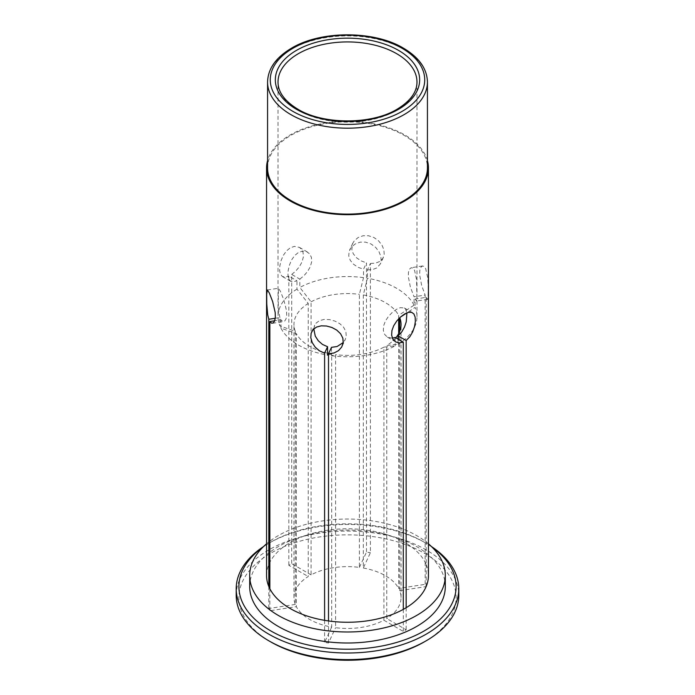 <?xml version="1.0" encoding="UTF-8"?>
<svg xmlns="http://www.w3.org/2000/svg" width="695" height="695" viewBox="0 0 695 695"><rect width="100%" height="100%" fill="white"/><g stroke="black" fill="none" stroke-linecap="round" stroke-linejoin="round"><path stroke-width="0.52" stroke-dasharray="3.48 2.61" d="M328.509 354.841L331.697 354.016L331.697 627.09A53.541 30.91 180 0 1 296.339 606.674L296.339 333.6L280.945 328.17A69.474 40.11 0 0 0 327.571 355.093M331.697 354.016A53.541 30.91 180 0 1 328.657 353.416M327.571 353.173A53.541 30.91 180 0 1 296.339 333.6M313.793 328.883L314.696 325.26L316.043 323.175L319.413 320.664L324.052 319.439L329.517 319.613L334.877 321.055L339.725 323.627L343.573 327.206L345.875 331.55L346.258 336.145L345.285 339.455L343.226 342.557M331.48 355.692A69.474 40.11 0 0 0 395.177 345.841L383.901 347.153L383.901 620.218A53.541 30.91 180 0 1 335.607 627.689L335.607 354.624L331.48 355.692L331.48 347.335M395.177 337.483L395.177 345.841M392.414 338.187L387.471 337.179L384.683 334.46L383.319 330.455L383.614 325.816L385.421 321.02L388.488 316.364L392.414 312.281L396.628 309.223L400.355 307.65L404.334 307.972L405.611 309.145L406.923 312.837M395.794 337.831A53.541 30.91 180 0 1 386.767 345.493L398.035 344.19L398.035 339.134M398.035 344.19A69.474 40.11 0 0 0 416.974 316.659A69.474 40.11 0 0 0 415.106 307.416L406.896 312.846M266.559 575.521A80.941 46.73 180 0 1 288.851 543.308L291.709 541.657A80.941 46.73 180 0 1 366.491 530.094L370.409 530.685A80.941 46.73 180 0 1 425.14 562.298L426.209 564.557L426.183 297.338L415.106 299.05L415.106 307.416M415.106 299.05L416.496 301.022L416.922 298.928L416.574 279.677L414.611 270.485L412.978 268.201L411.179 267.723L409.537 269.095L408.469 272.214L408.286 276.61L410.389 287.061L414.055 296.8L425.14 295.08L425.14 562.298M398.661 318.805L398.661 315.356L414.055 305.157L414.055 296.8M414.055 305.157A69.474 40.11 0 0 0 367.429 278.235L363.303 294.941A53.541 30.91 180 0 1 398.661 315.356M363.303 294.941L363.303 568.015L370.409 552.716L370.4 263.474L367.429 269.877L367.429 278.235M367.429 269.877L372.529 269.582L376.742 267.975L380.304 264.004L381.147 260.99L380.843 256.359L378.957 251.642L375.587 247.29L370.948 243.919L365.483 242.121L360.123 242.173L355.275 243.91L351.427 247.107L349.125 251.347L348.742 255.934L350.228 260.286L353.381 264.135L357.934 267.228L363.52 269.269L366.491 262.875L366.491 530.094M363.52 277.635A69.474 40.11 0 0 0 299.823 287.487L311.099 301.812L311.099 574.878A53.541 30.91 180 0 1 359.393 567.407L359.393 294.341L363.52 277.635L363.52 269.269M291.709 541.657L291.709 274.438L299.823 279.121L299.823 287.487M299.823 279.121L303.88 275.785L307.546 271.545L310.317 266.689L311.681 261.72L311.386 257.28L309.579 253.797L306.512 251.59L302.586 251.077L298.372 252.502L294.645 255.578L291.596 259.956L289.389 265.169L288.164 270.59L287.965 275.359L288.746 278.964L290.666 281.293L293.229 281.84L296.965 280.78L288.851 276.097L288.851 543.308M296.965 289.137A69.474 40.11 0 0 0 278.026 316.659A69.474 40.11 0 0 0 279.894 325.912L295.297 331.35L295.297 604.415A53.541 30.91 180 0 1 293.959 597.552A53.541 30.91 180 0 1 308.233 576.529L308.233 303.463L296.965 289.137L296.965 280.78M275.255 318.267L279.894 317.554L279.894 325.912M279.894 317.554L278.295 307.928L278.426 288.277L280.389 291.248L283.821 299.814L286.531 310.691L286.714 315.469L286.01 319.04L284.611 321.151L282.796 321.498L280.945 319.804L274.707 320.769M280.945 328.17L280.945 319.804M427.434 160.588A80.941 46.73 0 0 0 404.733 134.917A80.941 46.73 0 0 0 322.532 123.502A80.941 46.73 0 0 0 267.566 160.588M267.566 167.955A79.934 46.148 180 0 1 347.5 121.807A79.934 46.148 180 0 1 427.434 167.955M426.183 564.557A80.941 46.73 180 0 1 428.441 575.521M428.441 543.82A97.804 56.469 0 0 0 416.661 535.593A97.804 56.469 0 0 0 266.559 543.82M249.696 586.537A97.804 56.469 180 0 1 347.5 530.068A97.804 56.469 180 0 1 445.304 586.537M432.238 547.321A108.602 62.698 0 0 0 424.298 542.204A108.602 62.698 0 0 0 270.703 542.204A108.602 62.698 0 0 0 262.762 547.321M431.465 546.557A111.296 64.261 0 0 0 426.2 543.299L424.298 542.204A108.602 62.698 0 0 0 424.289 542.196L426.2 543.299A111.296 64.261 0 0 0 268.8 543.299A111.296 64.261 0 0 0 263.535 546.557M359.393 567.407L366.5 552.108L370.409 552.716M311.099 574.878L291.692 563.68L288.833 565.33L308.233 576.529M295.297 604.415L268.791 608.516L269.834 610.775L296.339 606.674M331.697 627.09L324.591 642.389L328.5 642.997L335.607 627.689M383.901 620.218L403.309 631.425L406.167 629.766L386.767 618.567L386.767 345.493M399.703 331.35L399.703 590.68A53.541 30.91 180 0 1 401.041 597.552A53.541 30.91 180 0 1 386.767 618.567M399.703 590.68L426.209 586.58L425.166 584.33L398.661 588.43L398.661 333.6M363.303 568.015A53.541 30.91 180 0 1 398.661 588.43M270.703 641.885A108.602 62.698 180 0 1 270.711 553.211A108.602 62.698 180 0 1 424.289 553.211A108.602 62.698 180 0 1 424.298 641.885M295.297 331.35A53.541 30.91 180 0 1 293.959 324.478A53.541 30.91 180 0 1 308.233 303.463M269.834 588.743L269.834 610.775M268.791 586.484L268.791 608.516M291.709 274.438L295.749 271.067L299.354 266.767L302.056 261.876L303.368 256.898L303.072 252.45L301.283 248.975L299.319 247.342L294.376 246.395L290.267 247.82L286.496 250.904L283.378 255.273L281.11 260.469L279.842 265.838L279.651 270.607L280.485 274.238L282.326 276.471L285.159 277.123L288.851 276.097M426.183 297.338L427.277 299.093L427.92 299.041L428.311 288.825L427.755 277.835L425.688 268.765L424.08 266.48L422.517 265.968L420.796 267.375L419.815 270.494L419.65 274.899L421.657 285.463L425.14 295.08M370.4 263.474L375.526 263.153L379.774 261.476L382.789 258.488L384.196 254.413L383.883 249.766L381.937 245.048L378.497 240.748L373.823 237.455L368.454 235.727L363.077 235.761L358.22 237.473L354.415 240.644L352.747 243.267L351.8 249.418L353.303 253.831L356.483 257.741L361.044 260.86L366.491 262.875M288.833 543.299L288.833 565.33M291.692 541.648L291.692 563.68M236.204 595.346A111.296 64.261 180 0 1 347.5 531.093A111.296 64.261 180 0 1 458.796 595.346M400.224 317.267L399.703 317.615A53.541 30.91 180 0 1 399.747 317.719M406.167 607.743L406.167 629.766M403.309 609.393L403.309 631.425M425.166 562.298L425.166 584.33M426.209 564.557L426.209 586.58M311.099 301.812A53.541 30.91 180 0 1 359.393 294.341M366.5 530.077L366.5 552.108M383.901 347.153A53.541 30.91 180 0 1 335.607 354.624M324.591 620.357L324.591 642.389M328.5 620.965L328.5 642.997M416.974 316.659L416.974 82.036A69.474 40.11 180 0 1 396.628 110.401A69.474 40.11 180 0 1 320.916 119.097A69.474 40.11 180 0 1 278.026 82.036L278.026 316.659M427.434 82.036A79.934 46.148 0 0 0 404.021 49.406A79.934 46.148 0 0 0 316.911 39.407A79.934 46.148 0 0 0 267.566 82.036M293.959 597.552L293.959 324.478M272.483 323.297L283.664 321.568M267.332 289.971L278.504 288.243M282.457 276.549L290.666 281.293M299.319 247.342L307.529 252.085M270.703 542.204L268.8 543.299M401.041 597.552L401.041 324.478M412.543 312.715L404.334 307.972M395.681 341.923L387.471 337.179M422.517 265.968L411.336 267.697M427.668 299.293L416.496 301.022M352.747 243.267L349.715 249.809M383.345 257.463L380.304 264.004M342.253 345.997L345.285 339.455M311.655 331.802L314.696 325.26"/><path stroke-width="1.04" d="M328.657 353.416A53.541 30.91 180 0 1 327.571 353.173M267.566 160.588A80.941 46.73 0 0 0 266.559 167.955A80.941 46.73 0 0 0 269.86 181.178A80.941 46.73 0 0 0 359.072 214.208A80.941 46.73 0 0 0 428.441 167.955L428.441 575.521A80.941 46.73 180 0 1 406.149 607.725L403.291 609.385A80.941 46.73 180 0 1 328.509 620.948L324.591 620.357L324.6 353.13L327.571 346.727L327.571 355.093L328.509 354.841M327.571 346.727L322.471 344.425L318.258 340.741L315.261 336.102L313.793 328.883M343.226 342.557L337.066 346.536L331.48 347.335L328.509 353.729L328.509 620.948M403.291 609.385L403.291 342.166L395.177 337.483L392.414 338.187M406.923 312.837L406.254 321.776L404.516 327.032L401.771 331.923L398.035 335.824L406.149 340.507L406.149 607.725M398.035 339.134L398.035 335.824M428.441 167.955A80.941 46.73 0 0 0 427.434 160.588M427.434 82.036L427.434 167.955A79.934 46.148 180 0 1 378.089 210.594A79.934 46.148 180 0 1 290.979 200.586A79.934 46.148 180 0 1 267.566 167.955L267.566 82.036A79.934 46.148 0 0 0 290.979 114.675A79.934 46.148 0 0 0 378.089 124.674A79.934 46.148 0 0 0 427.434 82.036C427.06 68.718 419.076 57.433 403.465 48.172C374.153 30.398 320.838 30.406 291.535 48.172C275.924 57.433 267.94 68.718 267.566 82.036M324.6 620.34A80.941 46.73 180 0 1 269.86 588.743L268.817 586.484A80.941 46.73 180 0 1 266.559 575.521L266.559 167.955M266.559 543.82A97.804 56.469 0 0 0 249.696 575.521A97.804 56.469 0 0 0 278.339 615.449A97.804 56.469 0 0 0 384.926 627.689A97.804 56.469 0 0 0 445.304 575.521A97.804 56.469 0 0 0 428.441 543.82M445.304 575.521L445.304 586.537A97.804 56.469 180 0 1 384.926 638.705A97.804 56.469 180 0 1 278.339 626.464A97.804 56.469 180 0 1 249.696 586.537L249.696 575.521M262.762 547.321A108.602 62.698 0 0 0 273.569 632.459A108.602 62.698 0 0 0 421.431 632.459A108.602 62.698 0 0 0 432.238 547.321M458.796 588.735L458.796 595.346A111.296 64.261 180 0 1 426.2 640.781L424.298 641.885A108.602 62.698 180 0 1 270.711 641.885A108.602 62.698 180 0 1 270.703 641.885L268.8 640.781A111.296 64.261 180 0 1 236.204 595.346L236.204 588.735A111.296 64.261 0 0 0 268.8 634.179A111.296 64.261 0 0 0 390.095 648.105A111.296 64.261 0 0 0 458.796 588.735A111.296 64.261 0 0 0 431.465 546.557M268.817 586.484L268.817 319.266L275.255 318.267M268.817 319.266L267.723 314.913L266.767 303.932L266.689 294.193L267.332 289.971L269.312 292.96L272.657 301.595L275.185 312.489L275.35 317.267L274.681 320.847L273.344 322.914L271.615 323.201L269.86 321.524L269.86 588.743M274.707 320.769L269.86 321.524M324.6 353.13L319.474 350.845L315.226 347.196L312.211 342.609L310.804 337.727L311.117 333.261L313.063 329.63L316.503 327.084L321.177 325.842L326.546 326.007L331.923 327.484L336.78 330.116L340.585 333.765L342.844 338.144L343.2 342.757L341.697 347.057L338.517 350.636L333.956 353.008L328.509 353.729M403.291 342.166L399.251 342.93L395.646 341.905L392.944 339.221L391.632 335.242L391.928 330.577L393.717 325.703L396.758 321.003L400.624 316.911L404.733 313.905L408.504 312.342L411.622 312.324L413.89 313.94L415.158 317.146L415.349 321.568L414.515 326.65L412.674 331.906L409.841 336.745L406.149 340.507M426.2 640.781A111.296 64.261 180 0 1 268.8 640.781L270.703 641.885M263.535 546.557A111.296 64.261 0 0 0 236.204 588.735M399.747 317.719A53.541 30.91 180 0 1 401.041 324.478A53.541 30.91 180 0 1 395.794 337.831M399.703 317.754L399.703 331.35M406.896 312.846L400.224 317.267M398.661 333.6L398.661 318.805M296.965 54.514A69.474 40.11 180 0 1 373.154 44.758A69.474 40.11 180 0 1 416.974 82.036C416.983 92.053 410.389 101.096 397.184 109.167L397.184 109.167C371.669 124.822 323.323 124.822 297.816 109.167C284.611 101.096 278.017 92.053 278.026 82.036A69.474 40.11 180 0 1 296.965 54.514M398.539 109.297A72.176 41.674 180 0 1 277.783 90.619A72.176 41.674 180 0 1 366.178 39.589A72.176 41.674 180 0 1 398.539 109.297M402.11 48.303A77.232 44.593 0 0 0 292.89 48.303A77.232 44.593 0 0 0 292.89 111.365A77.232 44.593 0 0 0 402.11 111.365A77.232 44.593 0 0 0 402.11 48.303"/></g></svg>
